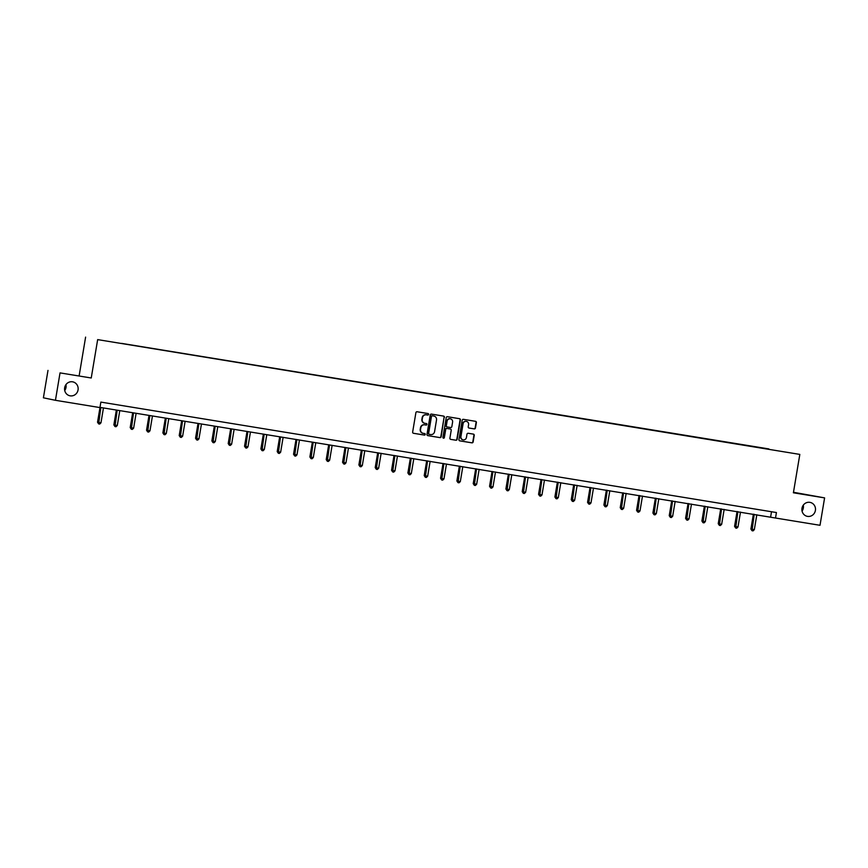 <?xml version="1.0" encoding="UTF-8"?>
<svg xmlns="http://www.w3.org/2000/svg" width="868" height="868" viewBox="0 0 868 868"><rect width="100%" height="100%" fill="white"/><g stroke="black" fill="none" stroke-linecap="round" stroke-linejoin="round"><path stroke-width="1.3" d="M428.618 414.416A0.759 0.727 101.7 0 0 428.022 413.548L417.107 411.757A1.096 1.042 101.7 0 0 415.891 412.669L412.647 432.047A1.096 1.042 101.7 0 0 413.504 433.284L424.419 435.074A0.759 0.727 101.7 0 0 425.266 434.434A0.759 0.727 101.7 0 0 424.669 433.566L423.259 433.338A3.494 3.331 101.7 0 1 420.546 429.356L420.817 427.74A3.494 3.331 101.7 0 1 424.68 424.832L426.09 425.06A0.759 0.727 101.7 0 0 426.937 424.43A0.759 0.727 101.7 0 0 426.351 423.551L424.929 423.324A3.494 3.331 101.7 0 1 422.217 419.342L422.488 417.725A3.494 3.331 101.7 0 1 426.351 414.828L427.772 415.056A0.759 0.727 101.7 0 0 428.618 414.416M424.604 423.259A3.494 3.331 101.7 0 1 421.891 419.277L422.163 417.66A3.494 3.331 101.7 0 1 426.025 414.752L427.447 414.991A0.759 0.727 101.7 0 0 427.826 413.515M413.342 433.251L424.094 435.009A0.759 0.727 101.7 0 0 424.485 433.533M422.933 433.262A3.494 3.331 101.7 0 1 420.221 429.28L420.492 427.674A3.494 3.331 101.7 0 1 424.354 424.767L425.765 424.994A0.759 0.727 101.7 0 0 426.155 423.53M801.989 508.268A7.118 6.792 101.7 0 0 807.251 516.33A7.118 6.792 101.7 0 0 815.399 510.46A7.118 6.792 101.7 0 0 810.137 502.398A7.118 6.792 101.7 0 0 801.989 508.268M802.065 511.068A7.118 6.792 101.7 0 0 803.28 505.165M64.655 387.725A7.118 6.792 101.7 0 0 69.907 395.786A7.118 6.792 101.7 0 0 78.055 389.916A7.118 6.792 101.7 0 0 72.793 381.855A7.118 6.792 101.7 0 0 64.655 387.725M64.72 390.524A7.118 6.792 101.7 0 0 65.935 384.622M474.264 428.901A1.096 1.042 101.7 0 0 475.469 427.989L476.38 422.564A1.096 1.042 101.7 0 0 475.566 421.327L463.404 419.331A1.096 1.042 101.7 0 0 462.199 420.242L458.955 439.609A1.096 1.042 101.7 0 0 459.801 440.857L471.932 442.843A1.096 1.042 101.7 0 0 473.136 441.931L474.232 435.367A1.096 1.042 101.7 0 0 473.385 434.119L468.199 433.273A1.096 1.042 101.7 0 0 466.984 434.184L466.441 437.439A2.919 2.788 101.7 0 1 463.1 439.848A2.919 2.788 101.7 0 1 460.941 436.539L463.078 423.779A2.919 2.788 101.7 0 1 466.42 421.371A2.919 2.788 101.7 0 1 468.579 424.68L468.221 426.806A1.096 1.042 101.7 0 0 469.024 428.043L473.939 428.835A1.096 1.042 101.7 0 0 475.143 427.924L476.055 422.488A1.096 1.042 101.7 0 0 475.371 421.284M793.395 492.785L824.6 497.885L820.01 525.292L775.515 518.022L776.426 512.543L100.862 402.101L99.95 407.58L55.444 400.3L60.033 372.893L91.238 377.992L97.661 339.616L799.819 454.409L793.395 492.785M444.416 417.334A1.096 1.042 101.7 0 0 443.57 416.087L431.439 414.101A1.096 1.042 101.7 0 0 430.235 415.012L426.991 434.391A1.096 1.042 101.7 0 0 427.794 435.627L439.967 437.613A1.096 1.042 101.7 0 0 441.172 436.702L444.091 417.269A1.096 1.042 101.7 0 0 443.407 416.065M447.421 416.716L459.552 418.701A1.096 1.042 101.7 0 1 460.398 419.949L457.154 439.316A1.096 1.042 101.7 0 1 455.95 440.228L450.752 439.382A1.096 1.042 101.7 0 1 449.906 438.134L451.219 430.278A1.096 1.042 101.7 0 0 450.373 429.031L446.933 428.466A1.096 1.042 101.7 0 0 445.729 429.378L444.351 437.559A0.759 0.727 101.7 0 1 443.483 438.188A0.759 0.727 101.7 0 1 442.919 437.32L446.217 417.627A1.096 1.042 101.7 0 1 447.421 416.716M97.661 339.616L799.819 454.409M768.831 449.19L121.618 343.435M768.874 448.93L121.65 343.392M91.238 377.992L60.033 372.893M47.99 370.397L43.4 397.815L55.444 400.3M824.6 497.885L793.482 492.275M79.194 375.497L85.606 337.12M99.983 407.374L775.515 518.022M771.511 511.74L770.632 517.013M427.674 435.595L439.642 437.548A1.096 1.042 101.7 0 0 440.846 436.637L444.091 417.269M432.318 415.794A0.759 0.727 101.7 0 0 431.472 416.434L428.629 433.436A0.759 0.727 101.7 0 0 429.215 434.304L430.712 434.553A3.494 3.331 101.7 0 0 434.575 431.646L436.517 420.025A3.494 3.331 101.7 0 0 433.805 416.043L431.993 415.729A0.759 0.727 101.7 0 0 431.146 416.369L431.472 416.434M429.161 434.293L428.89 434.239A0.759 0.727 101.7 0 1 428.304 433.371L431.146 416.369M431.993 415.729L433.479 415.978M450.59 439.338L455.624 440.163A1.096 1.042 101.7 0 0 456.828 439.251L460.073 419.873A1.096 1.042 101.7 0 0 459.389 418.68M450.134 428.987A1.096 1.042 101.7 0 0 450.047 428.966L446.608 428.401A1.096 1.042 101.7 0 0 445.403 429.313L444.351 437.559M443.32 438.134A0.759 0.727 101.7 0 0 444.025 437.494M452.586 422.13A2.919 2.788 101.7 0 0 450.427 418.821A2.919 2.788 101.7 0 0 447.085 421.23L446.336 425.721A1.096 1.042 101.7 0 0 447.183 426.958L450.622 427.523A1.096 1.042 101.7 0 0 451.837 426.622L452.586 422.13M450.264 418.788A2.919 2.788 101.7 0 0 446.76 421.154L447.085 421.23M446.814 426.893L446.857 426.893A1.096 1.042 101.7 0 1 446.011 425.656L446.76 421.154M468.904 428.011L473.939 428.835M466.257 421.349A2.919 2.788 101.7 0 0 462.752 423.714L463.078 423.779M462.937 439.805A2.919 2.788 101.7 0 1 460.615 436.474L462.752 423.714M459.639 440.814L471.606 442.767A1.096 1.042 101.7 0 0 472.81 441.866L473.906 435.302A1.096 1.042 101.7 0 0 473.223 434.098M100.015 407.374L97.531 422.217L98.344 422.39L100.97 422.814L103.455 407.938M100.84 407.515L98.648 423.888L97.531 422.217M100.97 422.814L99.701 424.061L98.648 423.888M116.355 410.043L113.871 424.886L114.684 425.06L117.299 425.483L119.784 410.607M117.169 410.184L114.988 426.557L113.871 424.886M117.299 425.483L116.03 426.731L114.988 426.557M132.685 412.723L130.2 427.555L133.629 428.152L136.124 413.276M133.509 412.853L131.318 429.226L130.2 427.555M133.629 428.152L132.37 429.4L131.318 429.226M149.014 415.392L146.54 430.224L149.969 430.821L152.453 415.946M149.838 415.522L147.658 431.895L146.54 430.224M149.969 430.821L148.699 432.069L147.658 431.895M165.354 418.061L162.869 432.904L163.683 433.067L166.298 433.49L168.793 418.626M166.179 418.192L163.987 434.575L162.869 432.904M166.298 433.49L165.028 434.738L163.987 434.575M181.683 420.73L179.209 435.573L182.638 436.17L185.123 421.295M182.508 420.861L180.316 437.244L179.209 435.573M182.638 436.17L181.369 437.407L180.316 437.244M198.023 423.4L195.539 438.242L198.967 438.839L201.463 423.964M198.837 423.53L196.656 439.913L195.539 438.242M198.967 438.839L197.698 440.087L196.656 439.913M214.353 426.069L211.868 440.911L215.307 441.508L217.792 426.633M215.177 426.21L212.986 442.582L211.868 440.911M215.307 441.508L214.038 442.756L212.986 442.582M230.693 428.738L228.208 443.581L229.022 443.754L231.637 444.177L234.132 429.302M231.506 428.879L229.326 445.251L228.208 443.581M231.637 444.177L230.367 445.425L229.326 445.251M247.022 431.407L244.537 446.25L245.351 446.423L247.977 446.846L250.461 431.971M247.847 431.548L245.655 447.921L244.537 446.25M247.977 446.846L246.707 448.094L245.655 447.921M263.362 434.076L260.877 448.919L261.691 449.092L264.306 449.515L266.801 434.64M264.176 434.217L261.995 450.59L260.877 448.919M264.306 449.515L263.037 450.763L261.995 450.59M279.691 436.756L277.207 451.588L280.646 452.185L283.131 437.309M280.516 436.886L278.324 453.259L277.207 451.588M280.646 452.185L279.377 453.432L278.324 453.259M296.031 439.425L293.547 454.257L294.361 454.431L296.975 454.854L299.46 439.989M296.845 439.555L294.664 455.939L293.547 454.257M296.975 454.854L295.706 456.101L294.664 455.939M312.361 442.094L309.876 456.937L313.305 457.534L315.8 442.658M313.185 442.224L310.994 458.608L309.876 456.937M313.305 457.534L312.046 458.771L310.994 458.608M328.701 444.763L326.216 459.606L329.645 460.203L332.129 445.327M329.514 444.893L327.334 461.277L326.216 459.606M329.645 460.203L328.375 461.45L327.334 461.277M345.03 447.432L342.545 462.275L345.974 462.872L348.469 447.996M345.855 447.562L343.663 463.946L342.545 462.275M345.974 462.872L344.715 464.12L343.663 463.946M361.359 450.101L358.885 464.944L362.314 465.541L364.799 450.666M362.184 450.242L359.992 466.615L358.885 464.944M362.314 465.541L361.045 466.789L359.992 466.615M377.699 452.77L375.215 467.613L376.028 467.787L378.643 468.21L381.139 453.335M378.513 452.912L376.332 469.284L375.215 467.613M378.643 468.21L377.374 469.458L376.332 469.284M394.029 455.44L391.544 470.282L392.369 470.456L394.983 470.879L397.468 456.004M394.853 455.581L392.661 471.953L391.544 470.282M394.983 470.879L393.714 472.127L392.661 471.953M410.369 458.12L407.884 472.951L411.313 473.548L413.808 458.673M411.182 458.25L409.002 474.622L407.884 472.951M411.313 473.548L410.043 474.796L409.002 474.622M426.698 460.789L424.213 475.621L427.653 476.217L430.137 461.342M427.523 460.919L425.331 477.291L424.213 475.621M427.653 476.217L426.383 477.465L425.331 477.291M443.038 463.458L440.553 478.29L441.367 478.463L443.982 478.886L446.477 464.022M443.852 463.588L441.671 479.971L440.553 478.29M443.982 478.886L442.713 480.134L441.671 479.971M459.367 466.127L456.883 480.97L460.322 481.566L462.807 466.691M460.192 466.257L458 482.641L456.883 480.97M460.322 481.566L459.053 482.803L458 482.641M475.707 468.796L473.223 483.639L476.651 484.236L479.136 469.36M476.521 468.926L474.34 485.31L473.223 483.639M476.651 484.236L475.382 485.483L474.34 485.31M492.037 471.465L489.552 486.308L492.991 486.905L495.476 472.029M492.861 471.595L490.67 487.979L489.552 486.308M492.991 486.905L491.722 488.152L490.67 487.979M508.377 474.134L505.892 488.977L509.321 489.574L511.805 474.698M509.19 474.275L507.01 490.648L505.892 488.977M509.321 489.574L508.051 490.821L507.01 490.648M524.706 476.803L522.221 491.646L523.035 491.82L525.65 492.243L528.145 477.367M525.531 476.944L523.339 493.317L522.221 491.646M525.65 492.243L524.391 493.491L523.339 493.317M541.046 479.472L538.561 494.315L539.375 494.489L541.99 494.912L544.475 480.037M541.86 479.613L539.679 495.986L538.561 494.315M541.99 494.912L540.721 496.16L539.679 495.986M557.375 482.152L554.891 496.984L558.319 497.581L560.815 482.706M558.2 482.282L556.008 498.655L554.891 496.984M558.319 497.581L557.05 498.829L556.008 498.655M573.705 484.821L571.231 499.653L574.659 500.25L577.144 485.375M574.529 484.952L572.337 501.324L571.231 499.653M574.659 500.25L573.39 501.498L572.337 501.324M590.045 487.49L587.56 502.333L588.374 502.496L590.989 502.919L593.484 488.055M590.858 487.621L588.678 504.004L587.56 502.333M590.989 502.919L589.719 504.167L588.678 504.004M606.374 490.16L603.889 505.002L607.329 505.599L609.813 490.724M607.199 490.29L605.007 506.673L603.889 505.002M607.329 505.599L606.059 506.836L605.007 506.673M622.714 492.829L620.229 507.671L623.658 508.268L626.154 493.393M623.528 492.959L621.347 509.342L620.229 507.671M623.658 508.268L622.389 509.516L621.347 509.342M639.043 495.498L636.559 510.341L639.998 510.937L642.483 496.062M639.868 495.628L637.676 512.011L636.559 510.341M639.998 510.937L638.729 512.185L637.676 512.011M655.383 498.167L652.899 513.01L656.327 513.606L658.823 498.731M656.197 498.308L654.016 514.681L652.899 513.01M656.327 513.606L655.058 514.854L654.016 514.681M671.713 500.836L669.228 515.679L670.042 515.852L672.667 516.276L675.152 501.4M672.537 500.977L670.346 517.35L669.228 515.679M672.667 516.276L671.398 517.523L670.346 517.35M688.053 503.505L685.568 518.348L686.382 518.521L688.997 518.945L691.481 504.069M688.866 503.646L686.686 520.019L685.568 518.348M688.997 518.945L687.727 520.192L686.686 520.019M704.382 506.185L701.897 521.017L705.326 521.614L707.821 506.738M705.207 506.315L703.015 522.688L701.897 521.017M705.326 521.614L704.067 522.861L703.015 522.688M720.722 508.854L718.237 523.686L719.051 523.86L721.666 524.283L724.151 509.418M721.536 508.984L719.355 525.368L718.237 523.686M721.666 524.283L720.397 525.531L719.355 525.368M737.051 511.523L734.567 526.366L737.995 526.963L740.491 512.087M737.876 511.653L735.684 528.037L734.567 526.366M737.995 526.963L736.737 528.2L735.684 528.037M753.381 514.192L750.907 529.035L754.335 529.632L756.82 514.757M754.205 514.323L752.014 530.706L750.907 529.035M754.335 529.632L753.066 530.88L752.014 530.706"/></g></svg>
